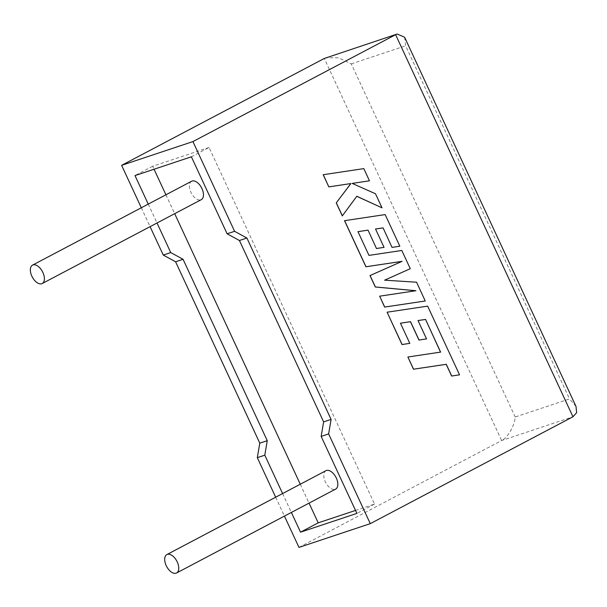 <?xml version="1.0" encoding="UTF-8"?>
<svg xmlns="http://www.w3.org/2000/svg" width="607" height="607" viewBox="0 0 607 607"><rect width="100%" height="100%" fill="white"/><g stroke="black" fill="none" stroke-linecap="round" stroke-linejoin="round"><path stroke-width="0.46" stroke-dasharray="3.04 2.28" d="M325.951 470.691A10.402 5.759 -117.8 0 0 325.284 481.73A10.402 5.759 -117.8 0 0 335.656 489.09M191.592 181.25A10.402 5.759 -117.8 0 0 190.924 192.282A10.402 5.759 -117.8 0 0 201.296 199.65M275.669 497.209L284.44 516.102M282.596 493.552L291.368 512.445M298.97 547.4L501.64 440.523L572.955 416.774M141.31 207.761L150.081 226.654M355.52 510.426L374.572 504.083L209.043 147.486L191.372 156.803M374.572 504.083L356.893 513.401M209.043 147.486L152.676 166.257L154.057 169.232M165.916 194.786L174.687 213.679M300.275 484.234L309.046 503.127M152.676 166.257L134.997 175.582M148.245 204.104L157.016 222.997M575.997 406.432L569.533 398.913L515.199 417.009C514.85 425.295 507.391 438.224 501.64 440.523L324.29 58.462M404.611 37.232L405.62 45.791L569.533 398.913M515.199 417.009L351.286 63.887L338.569 57.809L326.035 57.726M363.821 168.617L323.182 174.717M342.295 215.895L356.795 196.311M381.94 207.867L375.407 193.785L352.212 183.42M369.39 180.833L363.737 168.647M425.173 301.011L416.463 282.24L384.535 280.199L410.188 268.719L401.728 250.494L368.889 255.41L357.971 231.677M383.958 247.383L375.528 228.998M399.747 246.23L385.073 214.612L344.51 220.675M415.78 290.753L379.572 296.201M440.523 352.113L407.805 357.03M459.461 374.86L427.571 306.163L387.008 312.226M409.725 343.372L400.461 323.22M426.455 338.926L418.018 320.549M351.286 63.887L405.62 45.791"/><path stroke-width="0.91" d="M177.244 561.938A10.402 5.759 62.2 0 1 176.576 572.978A10.402 5.759 62.2 0 1 166.204 565.61A10.402 5.759 62.2 0 1 166.872 554.578A10.402 5.759 62.2 0 1 177.244 561.938M176.576 572.978L335.656 489.09A10.402 5.759 -117.8 0 0 336.324 478.058A10.402 5.759 -117.8 0 0 325.951 470.691L166.872 554.578M31.852 276.17A10.402 5.759 -117.8 0 0 42.224 283.53A10.402 5.759 -117.8 0 0 42.885 272.49A10.402 5.759 -117.8 0 0 32.52 265.13A10.402 5.759 -117.8 0 0 31.852 276.17M42.224 283.53L201.296 199.65A10.402 5.759 -117.8 0 0 201.964 188.61A10.402 5.759 -117.8 0 0 191.592 181.25L32.52 265.13M150.081 226.654L163.268 255.061L175.59 261.769L259.788 443.163L257.315 457.67L264.789 455.182L282.596 493.552M257.315 457.67L275.669 497.209M284.44 516.102L298.97 547.4L370.278 523.651L572.955 416.774L576.65 412.677L575.997 406.432L404.611 37.232L397.19 34.022L324.29 58.462L121.62 165.332L141.31 207.761M291.368 512.445L300.526 532.172L356.893 513.401L321.156 436.41L328.63 433.922L370.278 523.651M572.955 416.774L395.605 34.705L192.927 141.583L234.583 231.313L246.897 238.02L331.096 419.414L328.63 433.922M148.245 204.104L134.997 175.582L191.372 156.803L227.109 233.794L239.431 240.509L323.63 421.903L321.156 436.41M157.016 222.997L170.742 252.573L183.056 259.28L267.255 440.674L264.789 455.182M309.046 503.127L318.205 522.855L300.526 532.172M154.057 169.232L165.916 194.786M174.687 213.679L300.275 484.234M318.205 522.855L355.52 510.426M163.268 255.061L170.742 252.573M227.109 233.794L234.583 231.313M192.927 141.583L121.62 165.332M175.59 261.769L183.056 259.28M259.788 443.163L267.255 440.674M239.431 240.509L246.897 238.02M323.63 421.903L331.096 419.414M324.29 58.462L397.19 34.022M382.023 207.844L375.49 193.754L352.189 183.405L369.473 180.803L363.821 168.617L323.182 174.717L328.827 186.888L350.838 183.572L336.248 202.875L342.295 215.895L356.825 196.258L382.023 207.844L356.795 196.311M323.265 174.695L328.827 186.888M328.918 186.857L350.838 183.572M350.929 183.542L336.248 202.875M336.339 202.844L342.378 215.872M352.212 183.42L369.473 180.803M344.594 220.645L365.998 266.746L402.092 261.329L370.08 275.548L375.376 286.959L415.932 290.73L379.656 296.178L384.701 307.051L425.257 300.981L416.546 282.209L384.618 280.176L410.271 268.696L401.811 250.471L368.973 255.388L357.963 231.662L368.032 230.129L376.469 248.521L384.049 247.353L375.521 228.991L383.078 227.883L392.039 247.413L399.831 246.199L385.157 214.582L344.51 220.675L365.915 266.777L402.009 261.359L369.997 275.578L375.293 286.99L415.78 290.753M425.257 300.981L384.618 307.081L379.656 296.178M357.971 231.677L367.948 230.152M368.032 230.129L376.469 248.521M376.552 248.491L384.049 247.353M375.528 228.998L382.987 227.913M383.078 227.883L392.039 247.413M392.122 247.383L399.831 246.199M425.568 319.434L440.614 352.106L407.889 356.999L413.549 369.193L446.274 364.291L451.714 376.006L459.545 374.838L427.654 306.133L387.099 312.203L402.107 344.533L409.808 343.35L400.453 323.205L410.522 321.672L419.05 340.034L426.539 338.896L418.011 320.534L425.568 319.434L440.523 352.113M407.889 356.999L413.466 369.223L446.191 364.321L451.623 376.037L459.545 374.838M387.099 312.203L402.016 344.564L409.808 343.35M400.461 323.22L410.438 321.702L418.967 340.064L426.539 338.896M418.018 320.549L425.484 319.464"/></g></svg>
